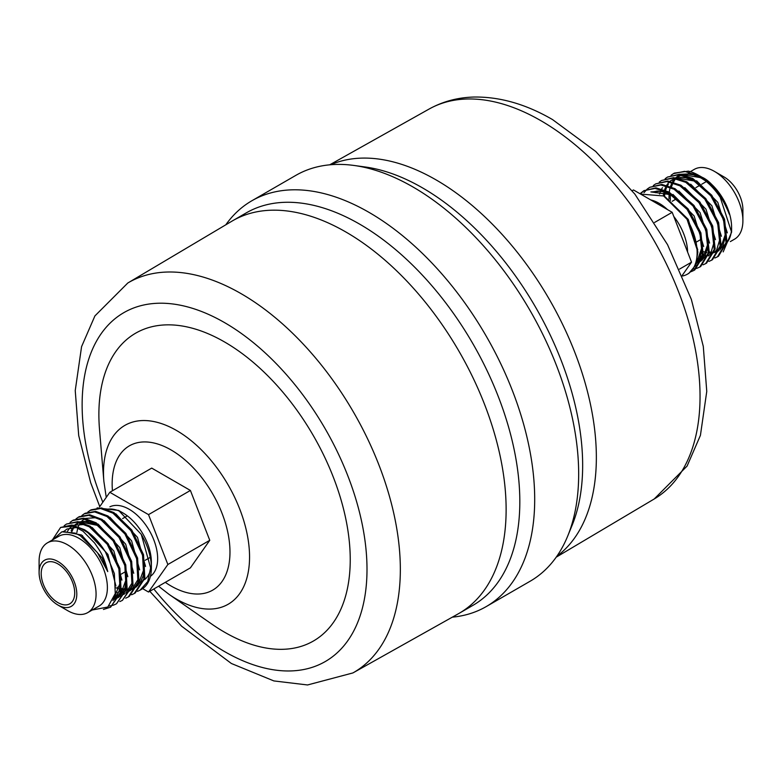 <?xml version="1.0" encoding="UTF-8"?>
<svg xmlns="http://www.w3.org/2000/svg" width="782" height="782" viewBox="0 0 782 782"><rect width="100%" height="100%" fill="white"/><g stroke="black" fill="none" stroke-linecap="round" stroke-linejoin="round"><path stroke-width="1.17" d="M92.247 609.999L107.808 607.028L115.267 593.558L114.358 573.568L105.541 552.141A47.028 27.155 -120 0 0 83.664 530.04A47.028 27.155 -120 0 0 73.625 526.032L82.99 531.213L94.612 543.011C99.676 550.733 103.332 554.37 107.75 571.603L97.427 552.6L80.351 535.768L75.219 533.119L61.866 531.799L52.941 539.648M105.541 552.141C99.461 542.161 92.393 534.663 84.339 529.649L71.983 525.005L60.605 527.449L73.625 526.032M64.183 525.709L66.509 524.038L76.929 522.151L89.285 526.794L107.202 544.243L118.903 568.856L120.242 592.463L110.585 607.194L103.439 609.461M52.355 539.991L60.605 527.449M110.585 607.194L121.21 591.906L119.861 568.309L108.16 543.686L90.253 526.237L77.897 521.594L66.519 524.038M70.097 522.298L72.433 520.617L82.853 518.74L95.199 523.373L113.126 540.841L124.817 565.474L126.156 589.071L116.489 603.782L113.898 604.994M113.37 605.19L108.903 606.089M116.498 603.782L127.124 588.484L125.775 564.897L114.074 540.264L96.166 522.816L83.801 518.183L73.381 520.069M76.001 518.877L78.347 517.205L88.757 515.328L101.113 519.962L119.04 537.439L130.731 562.062L132.06 585.669L122.383 600.381L119.812 601.583M122.412 600.371L133.038 585.063L131.689 561.476L119.978 536.853L102.08 519.404L89.715 514.771L79.295 516.658M81.915 515.465L84.251 513.794L94.671 511.917L107.026 516.55L124.954 534.028L136.645 558.641L137.974 582.248L128.307 596.959L125.726 598.171M129.304 596.383L138.952 581.642L137.593 558.055L125.892 533.441L107.984 515.993L95.629 511.36L85.199 513.246M135.218 592.971L144.856 578.23L143.507 554.634L131.806 530.03L113.898 512.581L101.552 507.948L91.132 509.825M117.613 587.233L118.121 586.94M140.144 590.127L141.63 589.266A47.028 27.155 -120 0 0 151.376 567.742A47.028 27.155 -120 0 0 141.288 534.37L150.623 567.918L147.759 581.534L140.125 590.136L137.544 591.348M87.828 512.054L90.165 510.382L100.585 508.505L112.931 513.139L130.858 530.607L142.549 555.22L143.888 578.827L134.221 593.548L131.64 594.76M698.336 175.158L699.01 175.549C710.994 181.727 720.945 194.21 728.853 213.017C733.33 222.978 719.753 184.405 701.649 177.074L703.106 177.915A40.283 23.265 -120 0 1 731.59 227.249L731.59 232.166L720.212 197.269A47.028 27.155 -120 0 0 698.336 175.158A47.028 27.155 -120 0 0 688.297 171.15L674.348 173.105M693.869 173.721L680.477 174.278M679.411 174.826L675.707 177.739M674.817 178.755L674.055 179.792M723.194 251.892L731.59 232.166M700.389 176.37L701.649 177.074M689.274 174.063A40.283 23.265 -120 0 0 684.651 175.09M683.527 175.608A40.283 23.265 -120 0 0 682.96 175.911M674.71 197.044A40.283 23.265 -120 0 0 674.964 199.684M723.242 245.695A40.283 23.265 -120 0 0 725.833 243.759M726.908 242.615A40.283 23.265 -120 0 0 731.512 229.605M729.166 213.936L728.853 213.017M671.054 175.285L673.41 173.653L684.563 171.336L697.661 175.549C706.156 180.3 713.673 187.543 720.212 197.269M665.14 178.697L667.496 177.064L678.649 174.757L691.747 178.961L710.77 195.764L723.575 219.762L726.019 242.713L717.475 256.809L714.865 257.992M717.475 256.809L718.443 256.252L726.986 242.176L724.543 219.204L711.747 195.226L692.715 178.404L679.617 174.2L667.496 177.064M659.236 182.108L661.582 180.476L672.735 178.169L685.834 182.372L704.856 199.175L717.661 223.163L720.114 246.115L711.571 260.211L708.951 261.403M711.561 260.22L712.529 259.663L721.072 245.587L718.629 222.626L705.833 198.638L686.801 181.815L673.703 177.612L661.582 180.476M653.322 185.52L655.658 183.897L666.821 181.58L679.92 185.793L698.942 202.597L711.747 226.575L714.201 249.526L705.667 263.622L703.038 264.815M705.657 263.632L706.615 263.075L715.159 248.989L712.715 226.037L699.919 202.039L680.887 185.236L667.789 181.023L655.668 183.887M647.408 188.941L649.764 187.299L660.917 184.992L674.016 189.205L693.038 206.008L705.833 229.976L708.287 252.938L699.763 267.033L697.124 268.226M696.586 268.402L693.624 268.988M699.743 267.043L700.711 266.486L709.254 252.391L706.801 229.439L693.996 205.451L674.974 188.648L661.885 184.435L649.764 187.299M640.008 193.731L643.85 190.71L655.013 188.403L668.102 192.616L687.143 209.439L699.939 233.437L702.373 256.398L693.81 270.464L691.22 271.637M644.016 192.646L646.978 189.303M693.829 270.455L694.797 269.898L703.341 255.802L700.887 232.85L688.092 208.862L669.069 192.059L655.971 187.846L643.85 190.71M57.956 602.629A23.695 13.685 -120 0 0 69.803 603.802A23.695 13.685 -120 0 0 73.43 584.809A23.695 13.685 -120 0 0 57.956 563.93A23.695 13.685 -120 0 0 46.099 562.757A23.695 13.685 -120 0 0 42.472 581.749A23.695 13.685 -120 0 0 57.956 602.629M150.418 576.344A40.283 23.265 -120 0 0 155.168 543.734A40.283 23.265 -120 0 0 129.167 509.268A40.283 23.265 -120 0 0 109.9 506.804M144.514 579.687A40.283 23.265 -120 0 0 150.564 569.531M151.376 567.742L151.376 562.238A40.283 23.265 -120 0 0 122.882 512.894L118.581 510.411L97.095 507.899M120.79 511.77A40.283 23.265 -120 0 0 107.105 509.287M124.729 572.092A40.283 23.265 -120 0 0 126.391 573.294M57.956 605.043L67.584 610.605A40.283 23.265 -120 0 0 87.731 612.609L99.04 606.079A40.283 23.265 -120 0 0 105.218 573.793A40.283 23.265 -120 0 0 78.894 538.29A40.283 23.265 -120 0 0 58.758 536.296L47.448 542.825A40.283 23.265 -120 0 0 39.1 561.271L39.1 572.395A26.656 15.396 -120 0 0 57.956 605.043A26.656 15.396 -120 0 0 76.802 594.164A26.656 15.396 -120 0 0 57.956 561.515A26.656 15.396 -120 0 0 39.1 572.395M87.731 612.609A40.283 23.265 -120 0 0 93.908 580.322A40.283 23.265 -120 0 0 67.584 544.819A40.283 23.265 -120 0 0 47.448 542.825M667.486 209.586A40.283 23.265 -120 0 0 659.118 203.31A40.283 23.265 -120 0 0 650.751 199.928M687.593 252.039A40.283 23.265 -120 0 0 673.81 216.506M644.339 190.446L640.311 193.907M687.388 274.179L688.883 273.319L695.765 265.127L697.876 251.931L687.046 219.283A47.028 27.155 -120 0 1 687.388 274.179A47.028 27.155 -120 0 1 682.51 276.007M730.329 241.599L734.552 239.165A40.283 23.265 -120 0 0 742.9 220.72A40.283 23.265 -120 0 0 714.416 171.375A40.283 23.265 -120 0 0 694.269 169.381L690.32 171.669M714.416 171.375L724.044 176.947L714.416 171.375M742.9 220.72L742.9 209.596A26.656 15.396 -120 0 0 724.044 176.947M452.309 617.164A234.317 135.286 -120 0 0 486.169 606.617A234.317 135.286 -120 0 0 522.083 418.849A234.317 135.286 -120 0 0 369.016 212.372A234.317 135.286 -120 0 0 251.853 200.769A234.317 135.286 -120 0 0 225.793 224.815M149.802 591.29L181.58 626.167L231.384 663.498L273.866 680.927L307.551 684.964L352.917 672.931L458.389 613.753A226.614 130.838 -120 0 0 459.19 613.293L472.885 605.385A226.614 130.838 -120 0 0 507.626 423.795A226.614 130.838 -120 0 0 359.583 224.102A226.614 130.838 -120 0 0 246.271 212.88L232.577 220.788A226.614 130.838 -120 0 0 231.785 221.257L127.798 283.006L94.905 315.928L81.572 346.651L75.238 390.58L78.708 435.594L90.673 482.67L99.764 506.599M486.169 606.617L530.147 581.221A234.317 135.286 -120 0 0 567.761 535.934A234.317 135.286 -120 0 0 412.984 186.986A234.317 135.286 -120 0 0 353.865 165.442A234.317 135.286 -120 0 0 295.831 175.373L251.853 200.769M567.761 535.934L572.111 525.299A226.614 130.838 -120 0 0 422.417 187.827A226.614 130.838 -120 0 0 365.243 166.996L353.865 165.442M158.57 586.226L169.127 594.428L211.814 624.104A177.739 102.618 -120 0 0 224.561 632.208A177.739 102.618 -120 0 0 350.238 559.648A177.739 102.618 -120 0 0 224.561 341.969A177.739 102.618 -120 0 0 99.529 429.621L103.879 481.419L106.254 497.372M640.624 194.083L663.635 195.969L687.046 219.283M141.288 534.37L118.581 510.411M99.568 506.873L109.822 492.289L151.718 468.105L190.407 490.451L209.762 540.313L190.407 567.849L148.521 592.033L142.637 588.631M654.602 222.45L672.178 212.303L633.479 189.958L632.198 190.7M672.178 212.303L691.532 262.175L679.519 269.106M691.532 262.175L682.246 275.381M109.822 492.289L148.521 514.634L167.866 564.506L209.762 540.313M167.866 564.506L148.521 592.033M148.521 514.634L190.407 490.451M556.784 556.354A226.614 130.838 -120 0 0 582.013 372.662A226.614 130.838 -120 0 0 436.112 179.919A226.614 130.838 -120 0 0 330.688 164.738M556.207 557.175L654.202 498.984A225.128 129.978 -120 0 0 687.71 318.323A225.128 129.978 -120 0 0 540.851 120.663A225.128 129.978 -120 0 0 429.083 109.06L329.691 164.826M165.295 582.346A83.312 48.103 -120 0 0 171.062 586.001A83.312 48.103 -120 0 0 229.976 551.984A83.312 48.103 -120 0 0 171.062 449.953A83.312 48.103 -120 0 0 112.432 490.783M169.127 594.428A103.273 59.628 -120 0 0 176.536 599.139A103.273 59.628 -120 0 0 249.556 556.98A103.273 59.628 -120 0 0 176.536 430.491A103.273 59.628 -120 0 0 103.879 481.419M153.81 588.983A201.433 116.303 -120 0 0 224.561 651.562A201.433 116.303 -120 0 0 367.002 569.325A201.433 116.303 -120 0 0 224.561 322.614A201.433 116.303 -120 0 0 100.419 334.784A201.433 116.303 -120 0 0 102.843 502.22M352.917 672.931A225.128 129.978 -120 0 0 388.439 492.807A225.128 129.978 -120 0 0 241.149 293.69A225.128 129.978 -120 0 0 127.798 283.006M459.19 613.293A226.614 130.838 -120 0 0 493.931 431.703A226.614 130.838 -120 0 0 345.888 232.01A226.614 130.838 -120 0 0 232.577 220.788M694.357 173.927L681.425 174.406M680.301 174.933L676.283 177.944M675.707 178.579L673.312 182.05M672.94 182.783L671.376 186.888M670.252 193.868L670.379 200.417M727.328 232.87L717.778 202.333L696.606 180.789M665.238 191.179L664.397 196.39M721.415 236.281L711.864 205.744L690.692 184.2M715.501 239.673L705.96 209.156L684.778 187.612M709.597 243.085L700.046 212.567L678.874 191.023M696.293 263.759L702.647 254.345M703.683 246.496L694.133 215.979L672.96 194.435M664.798 190.994L650.868 191.932M697.769 249.908L688.219 219.4L665.111 196.81M705.09 180.525L700.477 177.631L681.953 174.494M680.536 174.972L676.283 177.514M675.062 178.658L673.82 180.075M673.165 180.974L672.598 181.854M672.188 182.568L671.777 183.359M671.337 184.288L670.477 186.517M669.91 188.501L669.236 192.157M669.069 193.809L669.001 199.039M703.761 251.736L706.899 252.625M709.147 252.977L710.946 253.055M711.991 253.026L713.448 252.85M715.54 252.342L718.99 250.621M720.036 249.8L726.087 232.215L725.921 229.556M699.186 183.936L694.572 181.053L676.039 177.905M674.631 178.384L670.37 180.925M669.148 182.069L667.906 183.496M667.261 184.386L666.684 185.266M666.274 185.979L665.863 186.771M665.423 187.7L664.563 189.938M663.996 191.913L663.302 195.783M697.808 262.586L701.249 260.865M702.304 260.044L708.345 242.459L708.189 239.791M696.391 263.456L702.441 245.871L702.275 243.212M675.531 197.592L670.927 194.698L651.191 191.952M107.75 571.603L102.022 557.84L81.524 534.986L63.117 531.486M115.922 586.001L107.936 554.418L86.274 530.9M76.9 527.449L66.929 529.043L64.016 531.33M112.97 600.547L120.819 588.914M121.914 580.117L113.84 551.007L92.188 527.479M84.876 524.458L73.547 525.25M72.55 525.807L69.598 528.27M69.236 528.691L67.526 531.213M117.652 597.839L118.825 597.165M119.851 596.461L126.733 585.503M127.828 576.705L119.754 547.596L98.102 524.067M90.79 521.047L79.461 521.838M78.464 522.396L75.512 524.859M74.358 526.315L73.361 527.948M73.264 528.124L71.758 531.926M114.631 596.226L116.44 596.236M117.505 596.167L119.294 595.913M123.566 594.428L124.739 593.753M125.765 593.049L132.647 582.091M133.742 573.294L125.667 544.184L104.016 520.656M96.704 517.635L85.375 518.427M84.378 518.974L81.934 520.9M80.321 522.816L79.676 523.813M79.168 524.712L78.298 526.638M77.623 528.661L76.851 532.571M115.531 592.003L117.173 592.394M129.48 591.016L130.653 590.342M131.669 589.628L138.551 578.67M139.646 569.883L131.581 540.773L109.92 517.244M82.569 535.65L82.697 537.322M145.56 566.471L137.485 537.361L115.834 513.833M113.107 600.273L120.672 581.749L120.467 576.314M114.583 599.354L118.913 596.94M120.037 595.962L126.576 578.338L126.381 572.893M100.252 526.931L98.024 525.465L79.774 521.907M78.532 522.405L75.326 524.527M73.821 526.1L72.961 527.264M72.403 528.153L71.113 530.88M115.892 587.8L119.617 589.139M121.621 589.638L123.986 590.019M125.003 590.097L125.902 590.136M126.723 590.136L127.769 590.087M128.874 589.97L130.721 589.608M132.324 589.12L136.645 586.705M137.769 585.718L144.318 568.103L144.113 562.649M72.423 520.617L73.391 520.059M128.316 596.949L129.284 596.392M78.337 517.205L79.305 516.648M90.165 510.382L91.123 509.825M674.377 173.086L673.41 173.653M121.171 574.144L126.117 571.29M145.169 560.293L149.763 557.634M696.547 241.951L701.493 239.096M122.588 518.593L126.635 516.257M672.197 201.277L676.801 198.628M695.843 187.631L700.447 184.972M701.757 184.22L706.361 181.561M689.421 172.187L688.336 172.812M654.202 498.984L687.095 466.062L700.428 435.339L706.762 391.411L703.292 346.397L691.327 299.32L667.535 244.658L634.896 194.161L595.708 151.444L552.532 119.578C526.081 104.201 499.923 96.685 474.039 97.036C457.793 97.447 442.808 101.455 429.083 109.06M134.23 593.538L135.198 592.981M84.251 513.794L85.218 513.236M652.071 192.04L657.721 191.052L663.928 191.893L671.66 195.148L675.853 197.846M702.226 242.84L702.353 248.901L699.01 260.044L696.615 262.772M708.13 239.429L708.277 245.167L704.875 256.711L702.519 259.36M701.483 260.162L698.864 261.53M697.456 261.97L696.801 262.126M655.56 192.704L656.538 191.091M714.044 236.017L714.191 241.775L710.779 253.3L708.433 255.949M703.37 258.559L702.705 258.705M701.855 258.852L697.495 258.822M659.568 194.034L660.546 191.219M661.67 188.931L662.452 187.68M719.958 232.606L720.095 238.481L716.664 249.927L714.347 252.537M709.284 255.147L708.619 255.294M705.579 255.567L703.409 255.411M664.446 196.419L665.071 192.235M665.56 190.349L666.459 187.807M667.584 185.52L668.356 184.269M671.973 180.437L675.394 178.521M676.792 178.042L680.897 177.406L685.814 177.827L694.866 181.258L699.499 184.2M725.872 229.194L726.009 234.962L722.597 246.477L720.261 249.116M716.595 251.296L714.533 251.882M711.493 252.156L709.313 251.99M670.37 199.948L670.262 194.395M671.474 186.927L672.373 184.396M673.498 182.108L674.27 180.857M677.877 177.025L681.308 175.1M682.696 174.63L687.27 173.985L693.478 174.826L701.2 178.081L705.413 180.779M144.054 562.248L144.279 567.996L143.126 575.982L140.858 581.388L138.023 585.004M136.918 585.972L132.08 588.514M131.229 588.748L129.519 589.071M128.424 589.188L126.948 589.237M126.117 589.217L125.443 589.169M124.406 589.071L121.757 588.572M72.139 531.076L73.459 528.133M74.016 527.224L74.593 526.403M75.219 525.631L75.678 525.133M76.753 524.136L79.256 522.552M80.478 522.053L83.987 521.34L95.257 523.969L100.536 527.166M126.322 572.492L126.528 578.67L124.983 587.546L122.891 592.013L120.291 595.239M119.187 596.207L113.703 598.934M120.408 575.914L120.633 581.7L119.255 590.41L117.065 595.288L113.478 599.462"/></g></svg>
